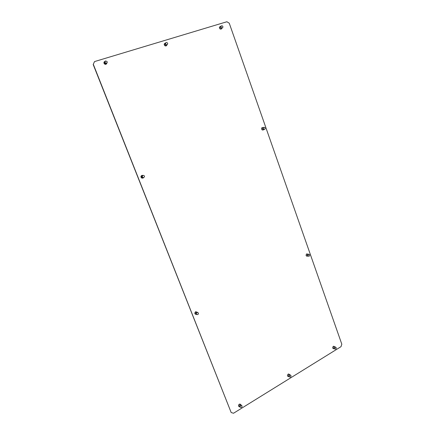 <?xml version="1.0" encoding="UTF-8"?>
<svg xmlns="http://www.w3.org/2000/svg" width="435" height="435" viewBox="0 0 435 435"><rect width="100%" height="100%" fill="white"/><g stroke="black" fill="none" stroke-linecap="round" stroke-linejoin="round"><path stroke-width="0.65" d="M195.902 314.195L194.967 313.82M197.702 312.515L196.81 312.102L196.228 312.308C195.331 313.521 195.549 314.271 196.892 314.565M197.811 314.576C196.348 314.548 196.087 313.896 197.039 312.607L197.436 312.493C198.311 312.635 198.594 313.173 198.284 314.103L197.811 314.576M195.793 311.737L196.729 312.112M307.175 256.036L306.479 256.074M307.833 254.062L308.692 254.279C309.72 254.399 309.954 254.986 309.388 256.036L309.209 256.161C307.991 256.079 307.779 255.47 308.567 254.334L307.654 254.143C306.811 255.437 307.066 256.117 308.42 256.182M306.713 253.893L307.42 254.116M142.598 177.997L141.44 177.85M141.076 176.061L142.071 175.501M143.229 175.408L142.414 175.435L141.652 176.42C141.718 177.562 142.288 178.035 143.371 177.855L143.566 177.752M143.833 177.616C142.707 177.736 142.229 177.214 142.392 176.055L142.984 175.474C143.789 175.294 144.295 175.62 144.507 176.458L143.833 177.616M262.816 129.956L262.408 130.016M261.848 127.836L262.223 127.683M263.659 127.379L262.702 127.825C262.381 129.07 262.794 129.679 263.953 129.657L264.04 129.614M264.665 129.326C263.556 129.287 263.218 128.706 263.659 127.569L263.969 127.346C264.904 127.286 265.296 127.781 265.143 128.831L264.665 129.326M239.576 406.845L238.728 406.328M241.169 405.007L239.989 404.909C239.125 405.779 239.125 406.513 239.979 407.111M241.468 407.334L241.055 407.475C240.011 407.144 239.908 406.486 240.751 405.496L241.735 405.529C242.219 406.149 242.132 406.747 241.468 407.334M239.68 404.077L240.142 404.36M288.65 376.623L287.758 376.27M290.08 374.856L288.992 374.731C288.139 375.704 288.209 376.422 289.204 376.889M290.493 377.009L290.243 377.118C289.177 376.879 289.041 376.248 289.835 375.226L290.504 375.139C291.2 375.666 291.194 376.291 290.493 377.009M288.438 374.04L288.883 374.296M333.982 348.75L333.02 348.478M335.195 346.956L334.232 346.869C333.422 347.875 333.525 348.571 334.553 348.946M335.755 349.011L335.586 349.093C334.548 348.903 334.406 348.299 335.146 347.282L335.619 347.173C336.402 347.619 336.445 348.228 335.755 349.011M333.493 346.303L333.873 346.494M106.33 63.706L105.591 64.342M103.987 62.238L104.536 61.792M105.254 61.15L104.438 62.33C104.645 63.385 105.254 63.853 106.265 63.727L107.032 62.944M106.64 63.167C105.634 63.254 105.096 62.776 105.031 61.732L105.743 60.884L107.336 61.933L106.64 63.167M164.327 43.804L164.773 43.522M165.621 42.858L164.887 43.739C164.936 44.876 165.49 45.414 166.54 45.338L167.209 44.696M167.056 44.756C166.034 44.789 165.556 44.261 165.632 43.174L166.241 42.559C167.089 42.478 167.578 42.896 167.714 43.815L167.056 44.756M166.257 45.561L165.73 45.979M219.539 26.986L220.224 26.785M220.866 26.122L220.235 26.78C220.153 27.949 220.648 28.525 221.709 28.509L222.307 27.943M222.345 27.911C221.328 27.889 220.909 27.334 221.089 26.247L221.6 25.795C222.464 25.752 222.91 26.22 222.932 27.198L222.345 27.911M221.132 28.9L220.773 29.167M239.342 406.692L239.206 406.66C238.266 406.002 238.271 405.197 239.212 404.245L240.093 404.104L240.756 404.762M287.878 376.373L288.171 376.395M288.47 376.541L288.356 376.541C287.258 376.025 287.182 375.236 288.117 374.176L288.688 374.013L289.492 374.578M333.139 348.565L333.422 348.555M333.743 348.663L333.629 348.685C332.503 348.266 332.389 347.505 333.281 346.401L334.493 346.706M104.628 61.618L104.221 61.835M106.754 63.428L105.912 64.288C104.802 64.423 104.134 63.912 103.905 62.76L104.726 61.487M166.746 45.251L166.023 45.931C164.87 46.012 164.261 45.425 164.207 44.18L165.012 43.212M221.709 28.509L221.056 29.123C219.892 29.145 219.349 28.509 219.436 27.226L220.371 26.464M196.12 314.396C194.684 314.043 194.456 313.216 195.435 311.911L197.028 312.112M307.48 256.171C305.995 256.095 305.713 255.35 306.637 253.937L306.686 253.909M143.099 177.926L142.81 178.084C141.625 178.285 141 177.763 140.929 176.512L141.767 175.43L142.577 175.381M263.425 129.799L263.099 130.005C261.832 130.032 261.375 129.364 261.729 127.993L262.24 127.558M231.181 412.549L233.524 413.25L341.002 346.679L341.818 344.215L229.261 23.218L226.885 21.75L94.542 61.574L93.182 64.51L231.181 412.549L93.329 64.358M221.187 29.074L221.453 28.683M166.262 45.822L166.561 45.332M106.319 64.075L106.597 63.564M334.167 346.597L333.846 346.265M289.193 374.437L288.873 374.04M240.49 404.588L240.207 404.142M93.182 64.51L94.542 61.574M195.364 311.966L196.228 312.308M197.436 312.493L196.81 312.102M306.517 254.018L307.654 254.143M140.924 176.561L141.652 176.42M142.392 176.055L141.745 176.093M261.669 128.102L262.702 127.825M263.659 127.569L262.811 127.672M241.735 405.529L241.099 404.947M239.723 404.088L240.789 404.778M290.504 375.139L289.748 374.633M288.378 374.056L289.509 374.589M335.619 347.173L334.771 346.744M333.406 346.336L334.597 346.744M103.911 62.836L104.438 62.33M105.031 61.732L104.449 62.107M164.196 44.278L164.887 43.739M165.632 43.174L164.93 43.554M219.409 27.345L220.235 26.78M221.089 26.247L220.295 26.633"/></g></svg>
